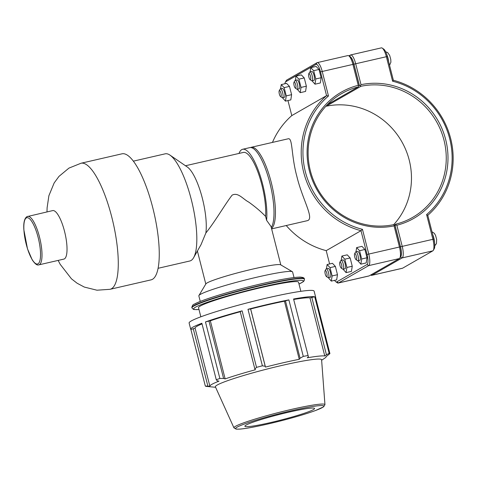 <?xml version="1.0" encoding="UTF-8"?>
<svg xmlns="http://www.w3.org/2000/svg" width="477" height="477" viewBox="0 0 477 477"><rect width="100%" height="100%" fill="white"/><g stroke="black" fill="none" stroke-linecap="round" stroke-linejoin="round"><path stroke-width="0.72" d="M38.846 264.86L63.852 259.1A24.887 6.905 -103 0 0 64.514 231.273A24.887 6.905 -103 0 0 52.691 210.595L26.849 216.683C24.369 218.573 23.373 222.956 23.862 229.831L27.499 248.857L32.186 259.786C34.916 263.9 37.134 265.594 38.846 264.86A24.887 6.905 -103 0 0 39.99 239.055A24.887 6.905 -103 0 0 27.678 216.355M158.06 268.301L189.828 260.991A54.98 15.258 -103 0 0 193.596 257.717A54.98 15.258 -103 0 0 192.368 203.989A54.98 15.258 -103 0 0 169.985 155.132A54.98 15.258 -103 0 0 165.161 153.832L133.399 161.143M280.81 264.902L271.025 226.509L266.589 220.296L265.606 216.427C261.11 211.722 255.493 206.946 248.761 202.111C242.894 199.046 238.071 192.01 232.12 195.147C225.049 204.216 215.091 221.584 205.861 232.997L201.008 244.689L193.596 257.717M205.861 232.997A38.81 10.774 -103 0 0 201.509 195.153A38.81 10.774 -103 0 0 187.336 167.022L169.985 155.132M265.606 216.427A38.81 10.774 -103 0 0 258.701 174.242A38.81 10.774 -103 0 0 243.383 152.425L185.481 165.752M271.276 227.493A42.042 11.669 -103 0 0 269.255 180.646A42.042 11.669 -103 0 0 249.787 147.631L242.662 149.271A42.042 11.669 -103 0 0 239.013 153.433M266.589 220.296A42.042 11.669 -103 0 0 259.631 174.004A42.042 11.669 -103 0 0 242.662 149.271M110.038 289.306L151.018 279.874A64.681 17.953 -103 0 0 154.005 212.82A64.681 17.953 -103 0 0 122.005 153.809L81.024 163.241A64.681 17.953 -103 0 1 111.743 216.975A64.681 17.953 -103 0 1 110.038 289.306L96.962 290.207L84.304 287.065L77.119 283.231L71.484 278.848L60.197 264.33L58.152 260.412M202.027 323.907A59.989 4.836 165.7 0 0 195.081 328.134L209.892 386.239A59.989 4.836 165.7 0 1 211.86 384.349A59.989 4.836 165.7 0 1 218.979 381.159L217.226 380.789L216.272 379.77L201.866 323.251A64.502 5.199 165.7 0 0 190.705 329.249A64.502 5.199 165.7 0 0 190.913 329.535L205.319 386.054L207.889 386.143L193.251 328.719L190.913 329.535M195.111 328.242L193.251 328.719M242.119 310.843L240.211 311.576L254.849 369.001L256.531 367.362L242.119 310.843A64.502 5.199 165.7 0 0 205.462 321.939L219.867 378.458L223.594 378.464L208.956 321.039L205.462 321.939M240.253 311.731A59.989 4.836 165.7 0 0 210.339 320.8L208.956 321.039M285.449 300.808L300.087 358.239L303.283 356.402L288.877 299.884L284.441 301.202A59.989 4.836 165.7 0 0 250.663 308.977L247.98 309.293L262.386 365.811L265.218 366.258L250.58 308.834M288.877 299.884A64.502 5.199 165.7 0 0 247.98 309.293M315.673 297.737A64.502 5.199 165.7 0 0 315.714 297.386A64.502 5.199 165.7 0 0 315.506 297.099L329.917 353.618L326.149 356.605A59.989 4.836 165.7 0 0 326.107 356.504M311.803 297.368L326.441 354.799L329.142 353.308L314.737 296.789L309.972 297.869A59.989 4.836 165.7 0 0 293.802 299.467M314.737 296.789A64.502 5.199 165.7 0 0 293.564 299.001L308.386 356.683L293.564 299.001M309.972 297.869L324.783 355.973A59.989 4.836 165.7 0 0 307.295 357.804L308.386 356.683M326.441 354.799L324.783 355.973M284.441 301.202L299.252 359.306A59.989 4.836 165.7 0 0 265.474 367.081L265.218 366.258M300.087 358.239L299.252 359.306M250.663 308.977L265.474 367.081M254.849 369.001L255.428 369.741A59.989 4.836 165.7 0 0 225.15 378.905L223.594 378.464M210.339 320.8L225.15 378.905M209.892 386.239A59.989 4.836 165.7 0 0 209.934 386.346L207.889 386.143M315.714 297.386L314.128 291.155A64.502 5.199 165.7 0 0 269.696 297.374A64.502 5.199 165.7 0 0 200.274 317.02A64.502 5.199 165.7 0 0 189.119 323.018L190.705 329.249M324.95 404.657L321.599 359.771A54.801 4.418 165.7 0 0 275.247 367.01A54.801 4.418 165.7 0 0 217.178 385.052A54.801 4.418 165.7 0 0 215.401 386.841L233.951 427.857L236.133 429.121L239.424 429.127C245.983 428.793 264.145 425.269 285.013 419.784C297.57 416.457 307.707 413.38 315.428 410.56L323.65 406.809L324.95 404.657A46.961 3.786 165.7 0 0 285.234 410.864A46.961 3.786 165.7 0 0 235.471 426.325A46.961 3.786 165.7 0 0 233.951 427.857M205.319 386.054A64.502 5.199 165.7 0 0 206.094 386.364L211.263 386.871A59.989 4.836 165.7 0 0 211.615 386.913L215.598 387.27M321.635 360.242L324.962 358.018A59.989 4.836 165.7 0 0 326.149 356.605M329.917 353.618A64.502 5.199 165.7 0 0 329.142 353.308M307.969 355.52A64.502 5.199 165.7 0 0 303.283 356.402M262.386 365.811A64.502 5.199 165.7 0 0 256.531 367.362M219.867 378.458A64.502 5.199 165.7 0 0 216.272 379.77M300.856 291.316L298.536 282.211A51.599 4.162 165.7 0 0 254.545 289.175A51.599 4.162 165.7 0 0 200.221 306.073A51.599 4.162 165.7 0 0 198.527 307.701L200.847 316.806M246.06 425.102A35.96 2.898 165.7 0 0 244.898 426.277A35.96 2.898 165.7 0 0 280.446 420.165A35.96 2.898 165.7 0 0 314.582 408.509A35.96 2.898 165.7 0 0 284.167 413.261A35.96 2.898 165.7 0 0 246.06 425.102M294.017 277.542L292.598 271.979A48.38 3.899 165.7 0 0 292.365 271.717L280.655 264.813A38.703 3.118 165.7 0 0 246.335 270.614A38.703 3.118 165.7 0 0 207.101 282.927A38.703 3.118 165.7 0 0 205.897 283.869L198.915 295.537A48.38 3.899 165.7 0 0 198.843 295.877L200.262 301.44M292.365 271.717A48.38 3.899 165.7 0 0 249.471 278.967A48.38 3.899 165.7 0 0 200.429 294.357A48.38 3.899 165.7 0 0 198.915 295.537M271.532 228.519A42.042 11.669 -103 0 0 271.365 182.894A42.042 11.669 -103 0 0 251.23 147.298A42.042 11.669 -103 0 0 250.526 147.548M335.79 281.746L337.322 282.795A10.506 2.916 -103 0 0 338.241 283.04A10.506 2.916 -103 0 0 338.473 282.95L368.697 265.611A10.506 2.916 -103 0 0 368.745 253.955L362.466 229.33A77.059 73.774 -119.8 0 1 305.393 171.881A77.059 73.774 -119.8 0 1 328.48 95.978L326.566 95.644A78.49 75.139 60.2 0 0 303.7 172.394A78.49 75.139 60.2 0 0 360.994 230.695L367.051 254.468A9.075 2.516 77 0 1 367.01 264.538L336.786 281.877A9.075 2.516 77 0 1 335.79 281.746A9.075 2.516 77 0 1 334.592 280.351M284.912 83.749A9.075 2.516 77 0 1 285.347 82.211A9.075 2.516 77 0 1 285.771 81.746L315.995 64.407A9.075 2.516 77 0 1 320.508 71.866L326.566 95.644L291.793 115.595L287.959 100.564M329.613 263.966L326.214 250.646A78.49 75.139 -119.8 0 1 286.23 225.532M272.462 142.414A78.49 75.139 -119.8 0 1 291.793 115.595M326.214 250.646L360.994 230.695L362.466 229.33M271.628 228.888L307.081 220.732C315.029 219.301 302.43 199.78 296.849 176.323C291.131 155.478 292.789 137.531 288.221 138.789L251.23 147.298M325.087 270.692L326.006 269.076A4.567 1.27 77 0 1 326.22 268.843A4.567 1.27 77 0 1 326.322 268.801A4.567 1.27 77 0 1 328.581 272.969A4.567 1.27 77 0 1 328.367 277.703A4.567 1.27 77 0 1 327.967 277.596L326.435 276.547A3.142 0.871 -103 0 0 326.924 273.685A3.142 0.871 -103 0 0 325.236 270.531A3.142 0.871 -103 0 0 325.087 270.692A3.142 0.871 -103 0 0 325.159 273.756A3.142 0.871 -103 0 0 326.435 276.547M328.367 277.703L330.239 277.274A4.567 1.27 -103 0 0 330.448 272.54A4.567 1.27 -103 0 0 328.188 268.372L326.322 268.801M326.441 268.778L327.115 264.538L330.036 267.651L332.135 275.939L331.312 281.108L328.319 277.709M331.312 281.108L336.655 279.874L337.477 274.704L335.379 266.422L332.463 263.31L327.115 264.538M337.477 274.704L332.135 275.939M335.379 266.422L330.036 267.651M339.857 262.219L340.775 260.603A4.567 1.27 77 0 1 340.989 260.37A4.567 1.27 77 0 1 341.091 260.329A4.567 1.27 77 0 1 343.345 264.496A4.567 1.27 77 0 1 343.136 269.231A4.567 1.27 77 0 1 342.736 269.123L341.204 268.074A3.142 0.871 -103 0 0 341.693 265.212A3.142 0.871 -103 0 0 340.006 262.058A3.142 0.871 -103 0 0 339.857 262.219A3.142 0.871 -103 0 0 339.928 265.284A3.142 0.871 -103 0 0 341.204 268.074M343.136 269.231L345.008 268.801A4.567 1.27 -103 0 0 345.217 264.067A4.567 1.27 -103 0 0 342.957 259.899L341.091 260.329M341.21 260.305L341.884 256.066L344.805 259.178L346.904 267.466L346.081 272.635L343.088 269.237M346.081 272.635L351.424 271.401L352.247 266.232L350.148 257.95L347.226 254.837L341.884 256.066M352.247 266.232L346.904 267.466M350.148 257.95L344.805 259.178M280.565 96.592L282.098 97.642A4.567 1.27 -103 0 0 282.497 97.749A4.567 1.27 -103 0 0 282.599 97.707A4.567 1.27 -103 0 0 282.664 92.83A4.567 1.27 -103 0 0 280.452 88.847A4.567 1.27 -103 0 0 280.136 89.121L279.218 90.731A3.142 0.871 77 0 1 280.84 92.842A3.142 0.871 77 0 1 280.911 96.64A3.142 0.871 77 0 1 280.565 96.592A3.142 0.871 77 0 1 279.289 93.802A3.142 0.871 77 0 1 279.218 90.731M280.452 88.847L282.318 88.418A4.567 1.27 77 0 1 284.536 92.395A4.567 1.27 77 0 1 284.471 97.278A4.567 1.27 77 0 1 284.37 97.32L282.497 97.749M281.221 84.602L286.57 83.368L289.479 86.397L291.602 94.667L290.809 99.908L285.467 101.136L286.254 95.895L284.137 87.631L281.221 84.602L280.589 88.817M282.462 97.755L285.467 101.136M289.479 86.397L284.137 87.631M291.602 94.667L286.254 95.895M295.335 88.12L296.867 89.169A4.567 1.27 -103 0 0 297.266 89.277A4.567 1.27 -103 0 0 297.368 89.235A4.567 1.27 -103 0 0 297.433 84.357A4.567 1.27 -103 0 0 295.215 80.374A4.567 1.27 -103 0 0 294.905 80.649L293.987 82.259A3.142 0.871 77 0 1 295.609 84.369A3.142 0.871 77 0 1 295.68 88.167A3.142 0.871 77 0 1 295.335 88.12A3.142 0.871 77 0 1 294.059 85.329A3.142 0.871 77 0 1 293.987 82.259M295.215 80.374L297.088 79.945A4.567 1.27 77 0 1 299.306 83.922A4.567 1.27 77 0 1 299.234 88.805A4.567 1.27 77 0 1 299.139 88.847L297.266 89.277M295.99 76.129L301.339 74.895L304.248 77.924L306.365 86.194L305.578 91.435L300.236 92.663L301.023 87.422L298.9 79.158L295.99 76.129L295.358 80.345M297.231 89.282L300.236 92.663M304.248 77.924L298.9 79.158M306.365 86.194L301.023 87.422M354.626 253.746L355.544 252.13A4.567 1.27 77 0 1 355.759 251.898A4.567 1.27 77 0 1 355.854 251.856A4.567 1.27 77 0 1 358.114 256.024A4.567 1.27 77 0 1 357.905 260.758A4.567 1.27 77 0 1 357.506 260.651L355.973 259.601A3.142 0.871 -103 0 0 356.462 256.739A3.142 0.871 -103 0 0 354.775 253.585A3.142 0.871 -103 0 0 354.626 253.746A3.142 0.871 -103 0 0 354.697 256.811A3.142 0.871 -103 0 0 355.973 259.601M357.905 260.758L359.777 260.329A4.567 1.27 -103 0 0 359.986 255.594A4.567 1.27 -103 0 0 357.726 251.427L355.854 251.856M355.979 251.832L356.653 247.593L359.575 250.705L361.673 258.993L360.851 264.163L357.857 260.764M360.851 264.163L366.193 262.928L367.016 257.759L364.917 249.477L361.995 246.365L356.653 247.593M367.016 257.759L361.673 258.993M364.917 249.477L359.575 250.705M310.104 79.647L311.636 80.696A4.567 1.27 -103 0 0 312.036 80.804A4.567 1.27 -103 0 0 312.137 80.762A4.567 1.27 -103 0 0 312.202 75.885A4.567 1.27 -103 0 0 309.984 71.902A4.567 1.27 -103 0 0 309.674 72.176L308.756 73.786A3.142 0.871 77 0 1 310.378 75.897A3.142 0.871 77 0 1 310.449 79.695A3.142 0.871 77 0 1 310.104 79.647A3.142 0.871 77 0 1 308.828 76.857A3.142 0.871 77 0 1 308.756 73.786M309.984 71.902L311.857 71.472A4.567 1.27 77 0 1 314.075 75.449A4.567 1.27 77 0 1 314.003 80.333A4.567 1.27 77 0 1 313.908 80.374L312.036 80.804M310.76 67.656L316.102 66.422L319.018 69.451L321.134 77.721L320.347 82.962L315.005 84.19L315.792 78.949L313.669 70.685L310.76 67.656L310.122 71.872M312 80.81L315.005 84.19M319.018 69.451L313.669 70.685M321.134 77.721L315.792 78.949M370.671 275.02L370.778 275.092A10.506 2.916 -103 0 0 371.696 275.342A10.506 2.916 -103 0 0 371.929 275.253L402.153 257.914A10.506 2.916 -103 0 0 402.2 246.257L396.84 225.233L395.821 224.81L395.153 225.764L400.507 246.77A9.075 2.516 77 0 1 400.579 256.763M349.999 56.632A9.075 2.516 77 0 1 353.964 64.168L359.318 85.174L361.006 86.259A71.353 68.306 -119.8 0 1 441.118 131.241A71.353 68.306 -119.8 0 1 412.688 217.369A71.353 68.306 -119.8 0 1 396.131 224.065L395.821 224.81M360.338 85.616L361.011 84.673L355.657 63.656A10.506 2.916 -103 0 0 350.667 54.933A10.506 2.916 -103 0 0 350.434 55.022L348.92 55.892M396.84 225.233A72.778 69.672 60.2 0 0 445.679 139.594A72.778 69.672 60.2 0 0 361.011 84.673M350.667 54.933L381.344 47.873A10.506 2.916 77 0 1 382.262 48.117A10.506 2.916 77 0 1 386.334 56.596L392.607 81.221A77.059 73.774 -119.8 0 1 449.686 138.67A77.059 73.774 -119.8 0 1 426.599 214.572L432.877 239.198A10.506 2.916 77 0 1 433.319 250.318A10.506 2.916 77 0 1 432.83 250.854L402.606 268.193A10.506 2.916 77 0 1 402.373 268.283L371.696 275.342M393.573 224.798A71.353 68.306 60.2 0 0 401.819 141.723A71.353 68.306 60.2 0 0 326.232 106.21L326.012 106.115M396.131 224.065L394.306 225.114M326.232 106.21L361.006 86.259M426.599 214.572L427.791 215.318A78.49 75.139 60.2 0 0 450.664 138.569A78.49 75.139 60.2 0 0 393.37 80.267L387.312 56.495A9.075 2.516 -103 0 0 383.794 49.167L382.262 48.117M392.607 81.221L393.37 80.267M433.319 250.318L434.237 248.702A9.075 2.516 -103 0 0 433.855 239.096L427.791 215.318M399.863 258.015L400.781 256.405A9.075 2.516 -103 0 0 400.4 246.794L395.045 225.788L394.378 225.144L394.062 225.877L399.422 246.895A10.506 2.916 77 0 1 399.863 258.015A10.506 2.916 77 0 1 399.374 258.552L369.15 275.891A10.506 2.916 77 0 1 368.918 275.98L338.241 283.04M394.378 225.144L393.352 224.703A71.353 68.306 -119.8 0 1 313.246 179.722A71.353 68.306 -119.8 0 1 341.675 93.587A71.353 68.306 -119.8 0 1 358.227 86.897L327.544 104.505M328.48 95.978L322.202 71.353A10.506 2.916 -103 0 0 317.211 62.63L347.888 55.57A10.506 2.916 77 0 1 348.806 55.815A10.506 2.916 77 0 1 352.879 64.294L358.233 85.317A72.778 69.672 60.2 0 0 309.4 170.957A72.778 69.672 60.2 0 0 394.062 225.877M358.233 85.317L358.901 85.943L359.211 85.198L353.856 64.192A9.075 2.516 -103 0 0 350.339 56.864L348.806 55.815M358.227 86.897L358.901 85.943M317.211 62.63A10.506 2.916 -103 0 0 316.984 62.72L286.76 80.058A10.506 2.916 -103 0 0 286.266 80.595L285.347 82.211M26.348 217.917A23.743 6.589 77 0 1 40.271 249.364A23.743 6.589 77 0 1 29.962 255.278A23.743 6.589 77 0 1 26.348 217.917M302.519 278.192A56.614 4.567 165.7 0 0 256.37 284.966A56.614 4.567 165.7 0 0 194.723 304.004M304.338 278.854C304.368 277.882 302.978 277.298 300.176 277.089C291.662 277.334 275.843 280.249 252.721 285.848C226.808 292.174 200.936 300.236 194.36 304.147C193.137 304.302 192.297 305.429 191.826 307.534A58.051 4.681 -14.3 0 1 193.734 305.703A58.051 4.681 -14.3 0 1 254.849 286.689A58.051 4.681 -14.3 0 1 304.338 278.854L304.427 279.23A58.051 4.681 165.7 0 0 254.945 287.059A58.051 4.681 165.7 0 0 193.823 306.079A58.051 4.681 165.7 0 0 191.921 307.909L193.334 309.323L194.276 309.555L198.998 309.549M198.992 309.525A56.614 4.567 -14.3 0 1 195.528 307.158A56.614 4.567 -14.3 0 1 266.44 285.973A56.614 4.567 -14.3 0 1 298.996 284.03M237.087 427.165A45.542 3.673 -14.3 0 1 310.938 406.774A45.542 3.673 -14.3 0 1 291.161 418.12A45.542 3.673 -14.3 0 1 237.087 427.165M434.565 242.757A7.423 2.057 -103 0 0 432.722 234.648M386.638 54.223A7.423 2.057 77 0 1 388.606 61.581M400.507 246.77L433.855 239.096M400.513 256.87L402.153 257.914L432.83 250.854M371.136 274.752L371.929 275.253L402.606 268.193M353.964 64.168L387.312 56.495M349.641 56.387L350.434 55.022M400.4 246.794L367.051 254.468M369.15 275.891L338.473 282.95L336.786 281.877M367.01 264.538L368.697 265.611L399.374 258.552M320.508 71.866L353.856 64.192M285.771 81.746L286.76 80.058M315.995 64.407L316.984 62.72M46.99 211.907L47.098 207.889L48.887 195.725L54.157 182.959L58.975 176.383L68.944 168.107L81.024 163.241M191.826 307.534L191.921 307.909M299.001 284.059L303.133 281.818L304.171 280.75L304.427 279.23M197.395 251.039L205.802 284.024M431.995 231.798L434.356 233.331L435.549 235.388L436.658 239.46L436.461 243.598L434.768 245.792M385.649 51.766L387.67 52.577L389.679 55.433L390.782 59.5L390.89 62.183L389.56 65.319"/></g></svg>
